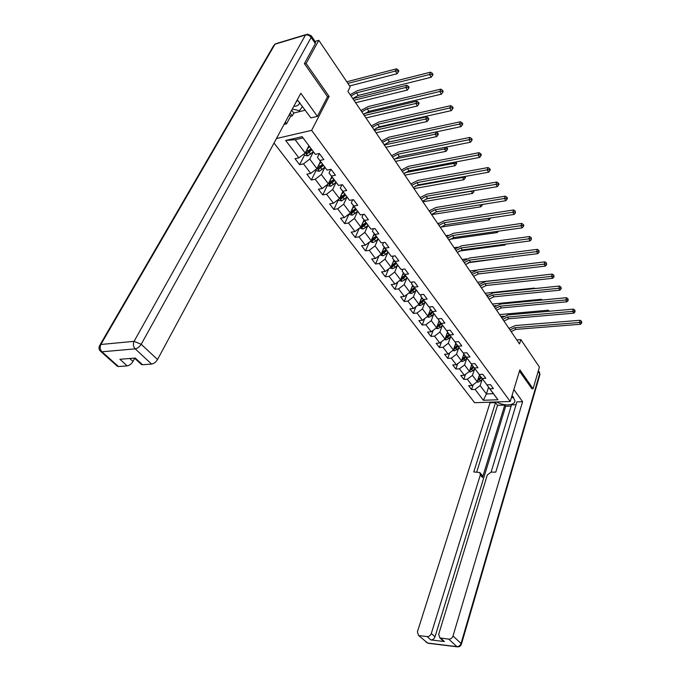 <?xml version="1.0" encoding="UTF-8"?>
<svg xmlns="http://www.w3.org/2000/svg" width="681" height="681" viewBox="0 0 681 681"><rect width="100%" height="100%" fill="white"/><g stroke="black" fill="none" stroke-linecap="round" stroke-linejoin="round"><path stroke-width="1.02" d="M274.017 143.053L474.589 402.709L510.222 401.475L311.643 130.352L276.443 138.532M488.575 387.251L486.421 393.959L493.367 393.686L487.111 385.284L489.835 388.783L493.419 388.63L490.507 384.688L486.915 384.859L482.174 378.491L485.783 378.313L482.795 374.286L479.186 374.473L474.342 367.97L477.968 367.766L474.921 363.645L471.286 363.858L466.332 357.21L469.984 356.972L466.86 352.758L463.199 353.005L458.134 346.203L461.812 345.939L458.619 341.624L454.934 341.896L449.749 334.933L453.444 334.643L450.175 330.225L446.472 330.532L441.169 323.407L444.889 323.083L441.543 318.563L437.815 318.895L432.384 311.6L436.121 311.243L432.699 306.612L428.945 306.986L423.378 299.512L427.149 299.121L423.633 294.379L419.862 294.788L414.167 287.127L417.955 286.701L414.354 281.849L410.558 282.283L404.718 274.443L408.532 273.975L404.846 268.995L401.024 269.48L395.04 261.436L398.87 260.934L395.091 255.826L391.252 256.345L385.114 248.105L388.97 247.561L385.097 242.325L381.232 242.887L374.933 234.426L378.815 233.838L374.839 228.467L370.949 229.08L364.488 220.397L368.395 219.767L364.309 214.26L360.402 214.907L353.771 206.002L357.695 205.321L353.507 199.661L349.574 200.367L342.773 191.225L346.714 190.493L342.415 184.679L338.457 185.428L331.468 176.038L335.435 175.255L331.017 169.288L327.042 170.097L319.857 160.444L323.85 159.609L319.312 153.472L315.312 154.332L302.151 136.66L285.654 140.448L295.154 139.707L305.182 153.038L308.851 145.853M489.835 388.783L497.998 399.747L483.34 400.275L475.083 389.421L471.584 389.575L473.184 384.722M285.654 140.448L298.899 157.856L295.018 158.69L299.606 164.691L303.488 163.883L310.723 173.391L306.859 174.166L311.328 180.014L315.184 179.256L322.224 188.509L318.376 189.241L322.734 194.928L326.565 194.221L333.426 203.236L329.604 203.917L333.843 209.459L337.657 208.795L344.339 217.579L340.534 218.218L344.671 223.615L348.468 223.002L354.98 231.566L351.192 232.153L355.227 237.414L358.998 236.843L365.348 245.194L361.585 245.739L365.51 250.872L369.264 250.344L375.461 258.482L371.715 258.984L375.546 263.998L379.283 263.504L385.327 271.447L381.607 271.915L385.344 276.801L389.055 276.35L394.954 284.096L391.252 284.53L394.903 289.297L398.589 288.88L404.344 296.448L400.666 296.839L404.233 301.504L407.902 301.121L413.52 308.502L409.86 308.868L413.341 313.413L416.993 313.064L422.475 320.283L418.841 320.606L422.237 325.05L425.872 324.735L431.226 331.783L427.617 332.081L430.937 336.423L434.546 336.133L439.781 343.02L436.189 343.292L439.432 347.531L443.016 347.276L448.141 354.009L444.565 354.248L447.74 358.402L451.307 358.172L456.313 364.752L452.763 364.965L455.861 369.017L459.411 368.821L464.306 375.257L460.773 375.444L463.812 379.411L467.336 379.232L472.12 385.531L468.613 385.693L471.584 389.575M327.467 96.864L329.11 96.447L306.127 63.512L318.802 40.307L350.187 86.793L347.889 91.356L519.526 343.948L520.871 339.606L516.785 339.904M486.915 384.859L479.458 375.001L479.637 374.448M479.577 374.456L477.194 381.692L472.435 375.367L474.597 368.889M479.458 375.001L482.174 378.491M472.12 385.531L477.194 381.692M467.336 379.232L472.435 375.367M479.186 374.473L471.627 364.488L471.856 363.824M471.712 364.599L469.43 371.375L464.57 364.914L466.791 358.376M471.627 364.488L474.342 367.97M464.306 375.257L469.43 371.375M459.411 368.821L464.57 364.914M471.286 363.858L463.625 353.745L463.897 352.954M463.829 354.018L461.497 360.828L456.525 354.214L458.815 347.633M463.625 353.745L466.332 357.21M456.313 364.752L461.497 360.828M451.307 358.172L456.525 354.214M463.199 353.005L455.444 342.747L455.768 341.836M455.776 343.207L453.376 350.034L448.294 343.275L450.66 336.644M455.444 342.747L458.134 346.203M448.141 354.009L453.376 350.034M443.016 347.276L448.294 343.275M454.934 341.896L447.068 331.502L447.443 330.455M447.545 332.141L445.076 339.002L439.875 332.09L442.31 325.399M447.068 331.502L449.749 334.933M439.781 343.02L445.076 339.002M434.546 336.133L439.875 332.09M446.472 330.532L438.496 319.993L438.939 318.793M439.117 320.819L436.589 327.714L431.26 320.64L433.771 313.89M438.496 319.993L441.169 323.407M431.226 331.783L436.589 327.714M425.872 324.735L431.26 320.64M437.815 318.895L429.728 308.204L430.23 306.859M430.503 309.251L427.898 316.163L422.45 308.919L425.038 302.117M429.728 308.204L432.384 311.6M422.475 320.283L427.898 316.163M416.993 313.064L422.45 308.919M428.945 306.986L420.739 296.141L421.326 294.626M421.675 297.393L419.002 304.339L413.418 296.916L416.1 290.055M420.739 296.141L423.378 299.512M413.52 308.502L419.002 304.339M407.902 301.121L413.418 296.916M419.862 294.788L411.537 283.781L412.209 282.096M412.635 285.254L409.894 292.226L404.173 284.632L406.94 277.712M411.537 283.781L414.167 287.127M404.344 296.448L409.894 292.226M398.589 288.88L404.173 284.632M410.558 282.283L402.113 271.123L402.871 269.25M403.382 272.826L400.564 279.823L394.708 272.042L397.568 265.062M402.113 271.123L404.718 274.443M394.954 284.096L400.564 279.823M389.055 276.35L394.708 272.042M401.024 269.48L392.452 258.15L393.312 256.073M393.907 260.099L391.005 267.122L385.003 259.146L387.957 252.106L385.608 254.371L382.909 255.809L380.041 254.992M392.452 258.15L395.04 261.436M385.327 271.447L391.005 267.122M379.283 263.504L385.003 259.146M391.252 256.345L382.552 244.845L383.522 242.555M384.195 247.05L381.207 254.098L375.052 245.926L378.091 238.861L375.708 241.134L372.984 242.598L369.979 241.653M382.552 244.845L385.114 248.105M375.461 258.482L381.207 254.098M369.264 250.344L375.052 245.926M381.232 242.887L372.396 231.208L373.494 228.68M374.235 233.677L371.162 240.751L364.854 232.366L367.987 225.283M372.396 231.208L374.933 234.426M365.348 245.194L371.162 240.751M358.998 236.843L364.854 232.366M370.949 229.08L361.977 217.213L363.22 214.438M364.029 219.972L360.87 227.062L354.401 218.465L357.619 211.357M361.977 217.213L364.488 220.397M354.98 231.566L360.87 227.062M348.468 223.002L354.401 218.465M360.402 214.907L351.285 202.853L352.69 199.805M353.558 205.909L350.306 213.017L343.667 204.198L346.978 197.073M351.285 202.853L353.771 206.002M344.339 217.579L350.306 213.017M337.657 208.795L343.667 204.198M349.574 200.367L340.313 188.118L341.896 184.781M342.815 191.48L339.461 198.614L332.651 189.556L336.065 182.406M340.313 188.118L342.773 191.225M333.426 203.236L339.461 198.614M326.565 194.221L332.651 189.556M338.457 185.428L329.051 172.983L330.83 169.331M331.792 176.668L328.336 183.819L321.347 174.523L324.871 167.356M329.051 172.983L331.468 176.038M322.224 188.509L328.336 183.819M315.184 179.256L321.347 174.523M327.042 170.097L317.474 157.439L319.398 153.6M320.47 161.465L316.912 168.633L309.727 159.082L313.371 151.889M317.474 157.439L319.857 160.444M310.723 173.391L316.912 168.633M303.488 163.883L309.727 159.082M315.312 154.332L302.151 136.66M298.899 157.856L305.182 153.038M306.127 63.512L304.62 63.929M318.802 40.307L315.065 41.413M531.776 388.808L533.07 388.757L539.42 367.076L520.871 339.606M533.07 388.757L519.867 369.834L510.222 401.475M329.11 96.447L311.643 130.352M302.951 137.928L295.154 139.707M487.111 385.284L487.255 384.842M482.233 379.172L480.131 385.599L486.421 393.959L483.34 400.275M493.367 393.686L497.998 399.747M475.083 389.421L480.131 385.599M299.606 164.691L304.594 154.936M311.328 180.014L316.163 170.276M322.734 194.928L327.425 185.215M333.843 209.459L338.406 199.771M344.671 223.615L349.098 213.953L349.6 214.617L352.358 215.17L357.585 211.306M355.227 237.414L359.321 228.237M365.51 250.872L369.306 242.172M375.546 263.998L379.062 255.733M385.344 276.801L388.596 268.952M394.903 289.297L397.917 281.84M404.233 301.504L407.034 294.405M413.341 313.413L415.946 306.654M422.237 325.05L424.672 318.614M430.937 336.423L433.201 330.285M439.432 347.531L441.543 341.683M447.74 358.402L449.707 352.818M455.861 369.017L457.7 363.697M463.812 379.411L465.523 374.329M351.021 95.97L356.486 92.846L429.541 74.501L430.579 72.169L357.602 90.599L350.128 94.65M352.775 98.541L358.232 95.434L431.201 77.259L429.541 74.501L431.899 74.246L432.563 75.344L432.98 74.408L432.316 73.31L431.899 74.246M432.316 73.31L430.579 72.169M431.201 77.259L432.563 75.344M303.905 154.017L304.901 155.336L307.778 155.881L313.277 151.778M307.378 148.739L309.506 146.738M308.544 146.458L308.987 146.04M310.945 148.662L305.914 152.919L307.199 153.685L311.838 149.871M311.319 149.173L307.199 153.685M349.608 85.942L397.1 73.735L395.423 71.071L396.487 68.832L346.799 81.78M347.889 83.397L395.423 71.071L397.704 70.824L398.376 71.888L398.794 70.986L398.13 69.922L397.704 70.824M398.13 69.922L396.487 68.832M397.1 73.735L398.376 71.888M302.534 106.406L299.478 110.671L292.311 109.054M293.792 106.304C297.146 106.347 299.112 105.07 299.691 102.482M295.818 102.525L297.588 100.047M513.091 396.64L511.405 397.602M291.706 110.177L293.809 113.037L292.294 115.864L290.591 116.281L286.565 123.797L284.054 124.402M286.565 123.797L285.288 122.095M311.413 36.033L315.431 41.958L315.337 43.601L304.381 63.588L327.544 96.719L317.406 116.349L310.885 117.924L297.308 99.766M317.406 116.349L300.806 93.263L157.524 359.542C155.915 362.13 153.949 363.637 151.616 364.063L142.542 364.744L140.78 363.892M293.809 113.037L305.275 110.186M129.748 358.495L132.991 361.449C131.373 363.995 129.45 365.476 127.202 365.884L118.477 366.54L116.834 365.757M142.542 364.744L135.247 358.053L119.89 359.287L127.202 365.884M132.991 361.449L134.71 358.334M290.591 116.281L289.331 114.587M290.183 113.012L292.294 115.864M512.112 395.286L514.913 400.573C515.279 405.629 504.008 406.404 496.636 401.952M489.554 402.19L490.014 402.803L495.521 402.616L473.78 471.95L479.799 472.503L480.335 474.929L431.328 633.458L434.997 636.803C434.163 638.897 432.775 639.936 430.843 639.927L444.421 641.553L442.633 640.455M511.125 406.114L505.685 406.293L504.774 405.067L497.539 405.306L495.521 402.616M516.045 404.701L511.508 404.846L491.103 472.112M490.014 402.803L417.402 631.849L418.526 635.424L427.608 643.051L456.857 646.627L448.77 639.144L439.866 637.927L438.692 634.309L487.29 475.006L491.129 472.112L495.777 472.154L516.896 401.884L522.591 401.688L453.018 635.969L461.054 643.485L539.675 373.707L538.135 371.443M513.857 389.541L522.591 401.688M419.36 635.671L427.149 636.59C429.09 636.599 430.477 635.552 431.328 633.458M448.77 639.144C450.771 639.153 452.184 638.097 453.018 635.969M531.963 388.8L519.458 371.188M504.774 405.067L482.497 477.526L480.335 474.929M505.685 406.293L434.997 636.803M497.539 405.306L476.743 471.976M480.199 472.98L481.961 475.1L482.497 477.526M511.329 397.84L513.61 397.363M361.807 111.846L367.221 108.79L439.807 91.484L440.811 89.151L368.302 106.534L360.896 110.501M363.509 114.348L368.915 111.301L441.424 94.165L439.807 91.484L442.131 91.22L442.778 92.293L443.178 91.365L442.531 90.292L442.131 91.22M442.531 90.292L440.811 89.151M441.424 94.165L442.778 92.293M372.32 127.313L377.674 124.317L449.792 108.007L450.771 105.674L378.73 122.069L371.392 125.942M373.98 129.748L379.326 126.768L451.367 110.611L449.792 108.007L452.082 107.743L452.712 108.79L453.103 107.853L452.473 106.815L452.082 107.743M452.473 106.815L450.771 105.674M451.367 110.611L452.712 108.79M315.652 169.603L316.52 170.744L319.363 171.289L324.794 167.254M319.083 164.274L321.126 162.35M322.522 164.223L317.559 168.42L318.827 169.16L323.398 165.398M322.871 164.683L318.827 169.16M355.618 102.729L407.4 90.071L405.765 87.483L406.795 85.244L352.843 98.643M353.933 100.252L405.765 87.483L408.013 87.228L408.668 88.266L409.077 87.372L408.421 86.334L408.013 87.228M408.421 86.334L406.795 85.244M407.4 90.071L408.668 88.266M327.093 184.772L327.833 185.751L330.651 186.305L336.005 182.329M330.472 179.409L332.439 177.545M333.801 179.367L328.897 183.512L330.14 184.228L334.652 180.516M334.116 179.793L330.804 182.84L330.14 184.228M365.952 117.941L417.427 105.981L415.836 103.461L416.84 101.222L364.429 113.565M364.309 115.532L415.836 103.461L418.057 103.214L418.687 104.219L419.087 103.325L418.457 102.312L418.057 103.214M418.457 102.312L416.84 101.222M417.427 105.981L418.687 104.219M382.56 142.38L387.864 139.452L459.513 124.087L460.458 121.763L388.885 137.204L381.624 141.001M384.178 144.764L389.472 141.835L461.046 126.623L459.513 124.087L461.778 123.831L462.39 124.844L462.765 123.916L462.152 122.895L461.778 123.831M462.152 122.895L460.458 121.763M461.046 126.623L462.39 124.844M392.545 157.081L397.798 154.204L468.979 139.75L469.899 137.426L398.794 151.957L391.592 155.677M394.12 159.397L399.372 156.536L470.477 142.218L468.979 139.75L471.209 139.486L471.805 140.482L472.171 139.545L471.575 138.558L471.209 139.486M471.575 138.558L469.899 137.426M470.477 142.218L471.805 140.482M402.284 171.408L407.485 168.59L478.207 155.004L479.092 152.68L408.455 166.351L401.322 169.986M403.824 173.672L409.017 170.863L479.662 157.413L478.207 155.004L480.403 154.74L480.982 155.711L481.339 154.774L480.76 153.812L480.403 154.74M480.76 153.812L479.092 152.68M479.662 157.413L480.982 155.711M338.236 199.55L338.857 200.376L341.641 200.921L346.935 197.005M341.564 194.153L343.462 192.34M344.782 194.119L339.938 198.214L341.164 198.903L345.616 195.243M345.071 194.502L341.811 197.524L341.164 198.903M376.031 132.778L427.2 121.49L425.651 119.03L426.621 116.791L376.184 128.079M374.439 130.429L425.651 119.03L427.838 118.783L428.46 119.762L428.843 118.869L428.221 117.89L427.838 118.783M428.221 117.89L426.621 116.791M427.2 121.49L428.46 119.762M352.366 208.514L354.197 206.76M355.491 208.497L350.698 212.54L351.898 213.204L356.299 209.586M355.746 208.837L352.528 211.834L351.898 213.204M385.872 147.249L436.725 136.6L435.219 134.208L436.155 131.978L388.57 142.082M384.314 144.959L435.219 134.208L437.372 133.953L437.977 134.915L438.351 134.021L437.747 133.059L437.372 133.953M437.747 133.059L436.155 131.978M436.725 136.6L437.977 134.915M359.67 227.973L362.794 229.063L365.552 227.565L367.961 225.249M362.888 222.517L364.658 220.823M365.918 222.508L361.185 226.501L362.369 227.148L366.71 223.572M366.148 222.815L362.982 225.777L362.369 227.148M395.465 161.371L446.012 151.335L444.54 149.003L445.238 147.3M394.554 159.013L444.54 149.003L446.668 148.756L447.255 149.692L447.621 148.798L447.034 147.862L446.668 148.756M447.034 147.862L446.004 147.147M446.012 151.335L447.255 149.692M411.784 185.394L416.942 182.627L487.187 169.867L488.056 167.552L417.879 180.397L410.813 183.955M413.29 187.598L418.432 184.849L488.609 172.216L487.187 169.867L489.358 169.603L489.928 170.548L490.269 169.62L489.699 168.684L489.358 169.603M489.699 168.684L488.056 167.552M488.609 172.216L489.928 170.548M373.154 236.179L374.865 234.519M371.417 240.172L372.575 240.742L376.865 237.209M376.295 236.443L373.171 239.371L372.575 240.742M376.091 236.171L371.554 239.848M404.837 175.162L455.078 165.713L453.64 163.431L454.099 162.282M405.067 172.651L453.64 163.431L455.742 163.185L456.313 164.095L456.662 163.202L456.091 162.291L455.742 163.185M456.091 162.291L455.649 161.984M455.078 165.713L456.313 164.095M421.062 199.039L426.161 196.324L495.947 184.355L496.789 182.04L427.072 194.094L420.075 197.584M422.526 201.193L427.617 198.486L497.334 186.645L495.947 184.355L498.083 184.091L498.637 185.011L498.969 184.083L498.424 183.172L498.083 184.091M498.424 183.172L496.789 182.04M497.334 186.645L498.637 185.011M383.156 249.493L384.816 247.893M381.428 253.579L382.535 253.996L386.765 250.506M386.195 249.731L383.114 252.634L382.535 253.996M386.008 249.493L381.649 253.043M413.98 188.62L463.914 179.733L462.51 177.511L462.765 176.864M415.512 185.956L462.51 177.511L464.587 177.264L465.14 178.15L465.489 177.264L464.987 176.464M464.885 176.481L464.587 177.264M463.914 179.733L465.14 178.15M430.111 212.353L435.168 209.697L504.485 198.477L505.302 196.179L436.053 207.475L429.115 210.889M431.541 214.464L436.589 211.808L505.838 200.708L504.485 198.477L506.596 198.222L507.141 199.116L507.464 198.197L506.919 197.303L506.596 198.222M506.919 197.303L505.302 196.179M505.838 200.708L507.141 199.116M389.847 267.999L392.605 268.697L395.278 267.292L397.585 265.037M392.911 262.491L394.52 260.925M391.209 266.611L392.247 266.935L396.427 263.479M395.848 262.704L392.809 265.573L392.247 266.935M395.687 262.491L391.507 265.948M422.918 201.772L472.537 193.421L471.235 191.08M426.153 198.895L471.167 191.25L473.218 191.003L473.763 191.872L473.874 190.629M472.537 193.421L473.763 191.872M438.947 225.36L443.952 222.747L512.819 212.259L513.61 209.961L444.821 220.533L437.943 223.879M440.343 227.42L445.348 224.815L514.129 214.43L512.819 212.259L514.904 212.004L515.423 212.872L515.219 211.076L514.904 212.004M515.219 211.076L513.61 209.961M514.129 214.43L515.423 212.872M399.424 280.691L402.062 281.279L404.71 279.891L406.983 277.669M402.437 275.175L403.995 273.651M400.768 279.321L401.73 279.55L405.85 276.145M405.272 275.362L402.275 278.206L401.73 279.55M405.135 275.184L401.066 278.572M431.643 214.617L480.956 206.777L479.764 204.887M481.748 204.572L482.174 205.262L482.471 204.453M480.956 206.777L482.174 205.262M447.579 238.061L452.542 235.498L520.948 225.7L521.714 223.411L453.376 233.294L446.566 236.571M448.941 240.07L453.895 237.516L522.225 227.82L520.948 225.7L522.999 225.445L523.51 226.296L523.817 225.377L523.306 224.526L522.999 225.445M523.306 224.526L521.714 223.411M522.225 227.82L523.51 226.296M408.838 293.026L411.29 293.554L413.912 292.2L416.159 289.995M411.724 287.561L413.248 286.071M410.098 291.706L410.983 291.877L412.805 290.719L415.061 288.506M414.474 287.714L411.511 290.532L410.983 291.877M414.354 287.569L410.422 290.889M440.709 227.088L489.179 219.818L488.243 218.337M438.862 223.147L437.602 223.377M489.179 219.818L490.388 218.337M456.015 250.472L460.926 247.961L528.873 238.818L529.622 236.537L461.744 245.756L454.993 248.974M457.343 252.438L462.254 249.927L530.133 240.895L528.873 238.818L530.908 238.563L531.41 239.397L531.206 237.652L530.908 238.563M531.206 237.652L529.622 236.537M530.133 240.895L531.41 239.397M418.049 305.054L420.313 305.548L422.91 304.211L425.123 302.032M420.798 299.657L422.28 298.201M419.207 303.794L421.82 302.764L424.042 300.576M423.454 299.785L420.535 302.568L420.015 303.913M423.361 299.657L419.547 302.917M449.937 239.235L497.207 232.561L496.517 231.472M448.26 235.311L445.961 235.677M497.207 232.561L498.322 231.217M464.255 262.602L469.124 260.133L536.619 251.63L537.343 249.348L469.916 257.937L463.225 261.087M465.557 264.517L470.418 262.057L537.845 253.647L536.619 251.63L538.62 251.374L539.114 252.183L538.909 250.455L538.62 251.374M538.909 250.455L537.343 249.348M537.845 253.647L539.114 252.183M427.047 316.81L429.115 317.261L431.694 315.95L433.882 313.788M429.66 311.464L431.099 310.051M428.111 315.584L430.63 314.537L432.827 312.366M432.231 311.575L429.345 314.333L428.843 315.669M432.154 311.472L428.46 314.656M459.062 251.11L505.055 245.015L504.604 244.292M457.538 247.203L454.133 247.705M505.055 245.015L505.796 244.13M472.308 274.46L477.134 272.025L544.179 264.134L544.885 261.862L477.909 269.838L471.278 272.936M473.584 276.333L478.402 273.907L545.37 266.109L544.179 264.134L546.162 263.879L546.639 264.671L546.443 262.968L546.162 263.879M546.443 262.968L544.885 261.862M545.37 266.109L546.639 264.671M435.831 328.293L437.721 328.71L440.275 327.416L442.437 325.28M438.317 323.007L439.713 321.619M436.81 327.101L439.236 326.037L441.399 323.892M440.803 323.092L437.96 325.816L437.474 327.152M440.752 323.015L437.168 326.139M468.17 262.721L512.495 256.814M466.783 258.831L462.118 259.461M512.725 257.18L513.099 256.737M480.19 286.046L484.966 283.662L551.567 276.35L552.248 274.085L485.723 281.483L479.143 284.522M481.433 287.884L486.208 285.501L552.734 278.282L551.567 276.35L553.517 276.094L553.985 276.869L553.789 275.192L553.517 276.094M553.789 275.192L552.248 274.085M552.734 278.282L553.985 276.869M444.412 339.513L446.132 339.896L448.66 338.627L450.796 336.508M446.77 334.286L448.132 332.932M445.314 338.355L447.647 337.274L449.783 335.154M449.188 334.345L446.378 337.052L445.902 338.372M449.145 334.294L445.672 337.359M477.781 274.017L520.199 269.038M476.266 270.178L469.941 270.97M487.894 297.384L492.627 295.035L558.778 288.284L559.442 286.029L493.367 292.864L486.847 295.843M489.111 299.18L493.844 296.839L559.918 290.174L558.778 288.284L560.71 288.029L561.17 288.787L560.974 287.127L560.71 288.029M560.974 287.127L559.442 286.029M559.918 290.174L561.17 288.787M452.797 350.477L454.355 350.834L456.857 349.583L458.968 347.48M455.036 345.318L456.364 343.99M453.623 349.353L455.87 348.263L457.981 346.161M457.377 345.344L454.602 348.025L454.142 349.344M457.36 345.318L453.98 348.323M478.854 284.079L479.816 283.977M527.017 276.886L477.585 282.223M495.427 308.476L500.126 306.169L565.834 299.946L566.481 297.699L500.841 303.998L494.372 306.927M496.619 310.23L501.31 307.931L566.95 301.794L565.834 299.946L567.741 299.7L568.184 300.432L567.997 298.797L567.741 299.7M567.997 298.797L566.481 297.699M566.95 301.794L568.184 300.432M460.994 361.202L462.399 361.526L464.876 360.3L466.953 358.215M463.114 356.103L464.416 354.801M461.744 360.096L463.914 359.006L465.991 356.921M462.68 357.363L463.301 358.189L465.387 356.103L462.646 358.759L462.195 360.079M463.301 358.189L462.11 359.049M486.345 295.111L488.022 294.933M534.083 288.65L534.253 288.106L485.076 293.247M534.891 288.565L534.253 288.106M502.799 319.321L507.456 317.057L572.73 311.353L573.359 309.114L508.154 314.894L501.744 317.772M503.966 321.04L508.613 318.776L573.819 313.158L572.73 311.353L574.611 311.098L575.045 311.821L574.866 310.204L574.611 311.098M574.866 310.204L573.359 309.114M573.819 313.158L575.045 311.821M469.005 371.698L470.265 371.979L472.716 370.779L474.776 368.71M471.022 366.65L472.291 365.374M469.694 370.6L473.831 367.451M473.235 366.642L470.052 369.536M470.852 369.008L470.077 370.566M493.674 305.905L496.091 305.675M541.012 300.142L541.276 299.274L492.406 304.032M542.297 300.023L541.276 299.274M510.018 329.945L514.632 327.714L579.463 322.496L580.076 320.274L515.313 325.561L508.954 328.387M511.159 331.621L515.764 329.4L580.535 324.267L579.463 322.496L581.327 322.249L581.753 322.956L581.574 321.355L581.327 322.249M581.574 321.355L580.076 320.274M580.535 324.267L581.753 322.956M476.845 381.956L477.951 382.22L480.394 381.028L482.42 378.985M478.752 376.968L479.986 375.716M477.466 380.866L481.501 377.742M480.914 376.959L477.815 379.794M500.858 316.469L504.034 316.188M547.796 311.379L548.145 310.213L499.582 314.588M549.533 311.226L548.145 310.213M356.486 92.846L358.232 95.434M305.343 152.723L307.701 155.864M309.242 152.314L310.672 154.229M307.046 149.386L308.331 151.105M315.337 43.601L311.149 37.446L141.197 344.271L134.08 341.343L305.497 35.003L274.988 44.205L100.873 344.475L134.08 341.343C132.846 344.126 133.221 346.638 135.196 348.868L101.988 351.788L118.477 366.54M151.616 364.063L135.196 348.868C137.545 348.408 139.545 346.876 141.197 344.271L157.524 359.542M101.988 351.788C99.996 349.625 99.63 347.191 100.873 344.475L99.503 345.769C98.507 348.161 99.043 350.136 101.111 351.702L101.988 351.788M100.439 351.183L117.592 366.438M311.149 37.446L311.26 35.812L307.514 34.144L305.497 35.003C307.65 34.612 309.532 35.421 311.149 37.446M100.158 344.646L273.421 46.036L274.988 44.205L277.039 43.337L305.709 34.688M440.76 638.199L444.421 641.553M430.843 639.927L427.149 636.59M428.681 643.332L425.923 642.03M418.526 635.424L427.864 643.23L457.104 646.814C459.249 647.061 460.697 646.158 461.454 644.09L461.054 643.485C460.237 645.597 458.841 646.644 456.857 646.627L457.972 646.89M538.407 370.515L539.948 374.482L461.343 644.439M539.548 372.175L539.795 374.976M367.221 108.79L368.915 111.301M377.674 124.317L379.326 126.768M317.065 168.318L319.295 171.28M320.836 167.815L322.232 169.671M318.725 164.989L319.959 166.641M328.489 183.512L330.583 186.288M332.132 182.908L333.486 184.721M330.098 180.184L331.272 181.759M387.864 139.452L389.472 141.835M397.798 154.204L399.372 156.536M407.485 168.59L409.017 170.863M339.606 198.299L341.573 200.912M343.13 197.609L344.45 199.371M341.172 194.987L342.296 196.486M350.443 212.71L352.29 215.153M353.848 211.927L355.133 213.647M351.958 209.407L353.03 210.838M361.007 226.747L362.726 229.046M364.292 225.888L365.552 227.565M362.471 223.453L363.501 224.832M416.942 182.627L418.432 184.849M371.298 240.444L372.916 242.589M374.482 239.499L375.708 241.134M372.728 237.158L373.707 238.469M426.161 196.324L427.617 198.486M381.334 253.792L382.841 255.801M384.416 252.779L385.608 254.371M382.722 250.514L383.658 251.766M435.168 209.697L436.589 211.808M391.132 266.816L392.537 268.689M394.112 265.735L395.278 267.292M392.477 263.547L393.371 264.747M443.952 222.747L445.348 224.815M400.683 279.516L401.994 281.262M403.569 278.376L404.71 279.891M401.994 276.273L402.854 277.414M452.542 235.498L453.895 237.516M410.013 291.919L411.23 293.545M412.805 290.719L413.912 292.2M411.281 288.684L412.099 289.774M460.926 247.961L462.254 249.927M419.113 304.032L420.245 305.539M421.82 302.764L422.91 304.211M420.356 300.806L421.139 301.853M469.124 260.133L470.418 262.057M428.008 315.856L429.056 317.252M430.63 314.537L431.694 315.95M429.217 312.647L429.958 313.643M477.134 272.025L478.402 273.907M436.7 327.416L437.662 328.693M439.236 326.037L440.275 327.416M437.874 324.216L438.581 325.16M484.966 283.662L486.208 285.501M445.187 338.704L446.072 339.879M447.647 337.274L448.66 338.627M446.327 335.52L447.008 336.423M492.627 295.035L493.844 296.839M453.486 349.736L454.295 350.817M455.87 348.263L456.857 349.583M454.602 346.561L455.248 347.429M500.126 306.169L501.31 307.931M461.599 360.53L462.339 361.509M463.914 359.006L464.876 360.3M507.456 317.057L508.613 318.776M469.532 371.077L470.196 371.971M471.771 369.519L472.716 370.779M470.588 367.927L471.175 368.719M514.632 327.714L515.764 329.4M477.287 381.403L477.892 382.203M479.467 379.794L480.394 381.028M478.317 378.261L478.879 379.011M478.198 379.572L477.781 380.832M275.158 43.95L274.596 44.359M141.58 364.624L134.472 358.112M439.866 637.927L443.535 641.281"/></g></svg>
